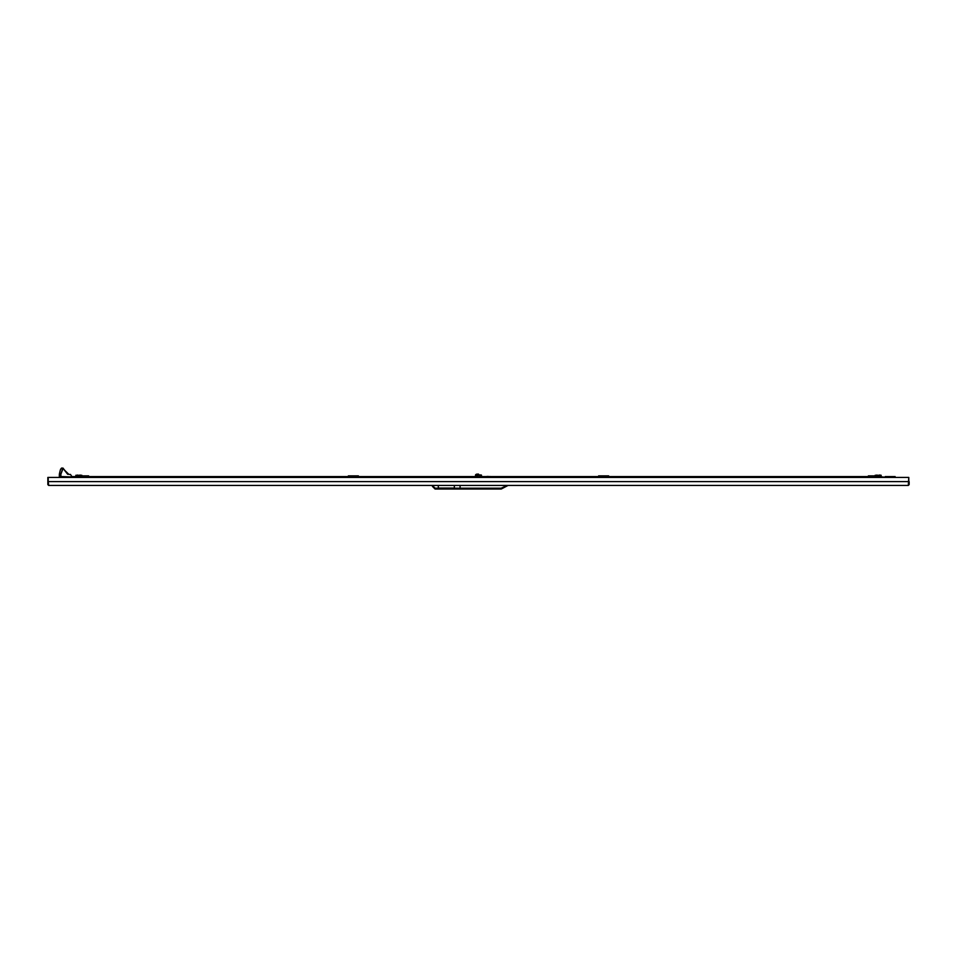 <?xml version="1.0" encoding="UTF-8"?>
<svg xmlns="http://www.w3.org/2000/svg" width="957" height="957" viewBox="0 0 957 957"><rect width="100%" height="100%" fill="white"/><g stroke="black" fill="none" stroke-linecap="round" stroke-linejoin="round"><path stroke-width="1.44" d="M478.548 474.074L475.605 475.031L481.395 475.031L475.605 474.672L476.909 474.074M478.452 474.074L476.526 474.17M488.513 476.514L487.891 476.514L488.513 476.514M486.898 476.514L487.891 476.514L486.898 476.514M489.888 476.514L490.893 476.694L489.888 476.514M878.37 475.832L878.37 476.837L868.382 476.837L868.382 475.832L878.37 475.832M608.592 475.832L608.592 476.837L598.603 476.837L598.603 475.832L608.592 475.832M59.442 473.703L59.274 474.72L60.638 474.72L60.638 477.435L60.734 474.17L59.442 473.703L60.028 471.119L60.674 469.097L63.138 468.164L60.925 474.241L60.841 477.435M460.114 489.027L460.114 488.226L460.114 489.027L435.04 489.027L432.444 485.426L460.114 485.426L460.114 488.226L501.193 488.226L501.193 489.027L460.114 489.027M484.29 477.435L484.29 476.789L471.107 477.387L484.29 477.387M471.107 477.435L470.318 477.435M484.29 476.789L504.279 476.789L504.279 477.435M88.618 475.832L88.618 476.837L78.63 476.837L78.63 475.832L88.618 475.832M358.397 475.832L358.397 476.837L348.408 476.837L348.408 475.832L358.397 475.832M598.603 477.387L521.218 477.435M504.279 477.387L521.218 477.387M358.397 477.387L441.978 477.435M433.246 485.426L433.246 486.419L432.444 486.419L435.04 489.027L435.04 488.226L460.114 488.226L460.114 485.426L508.071 485.426L501.193 489.027L508.071 485.426M878.37 477.148L885.165 477.148L878.37 476.634M895.166 477.435L895.166 476.634L885.165 476.634M878.37 477.435L878.37 476.837M868.382 477.435L868.382 476.837M608.592 477.435L608.592 476.837M598.603 477.435L598.603 476.837M75.842 475.27L81.8 475.27L75.842 475.27L75.842 476.634M77.469 475.031L77.338 476.634M80.173 475.031L80.316 475.832M71.931 476.634L70.447 474.433L68.868 474.433L64.275 469.839L67.564 474.241M67.72 474.289L64.263 469.612M64.275 469.839L63.138 468.164M61.966 468.021L61.356 468.272M60.734 474.17L62.947 468.105M59.274 477.435L59.274 474.72M454.312 488.022L438.33 488.022L454.312 488.022L454.312 485.426M438.33 488.022L438.33 485.426M483.5 477.387L483.5 476.789M482.292 477.387L482.292 476.789M61.834 477.435L61.834 476.634L78.63 477.148M88.618 477.435L88.618 476.837M78.63 477.435L78.63 476.837M507.677 485.426L908.349 485.426L908.755 477.435L47.85 477.435L47.85 484.625L48.484 484.625M908.743 481.67L908.755 477.435M909.15 481.67L909.15 484.625L908.349 485.426L507.078 485.426L501.193 488.226M432.444 485.426L48.651 485.426L432.444 485.426L432.444 486.419M908.755 481.634L48.245 481.634L48.245 477.435M48.245 481.634L48.651 485.426L47.85 484.625M469.504 485.426L466.705 485.426M490.295 485.426L487.496 485.426M908.516 484.625L909.15 484.625M879.662 476.634L879.662 475.27L881.158 475.27L881.158 476.634M875.2 475.27L879.662 475.27L875.2 475.832M876.827 475.031L876.684 475.832M879.531 475.031L881.158 475.27M358.397 477.435L358.397 476.837M348.408 477.435L348.408 476.837M479.983 476.634L479.983 475.27L481.479 475.27L481.479 476.634M479.852 475.031L475.521 475.27L475.521 476.634M477.148 475.031L477.017 476.634M888.335 477.435L878.37 477.387M868.382 477.387L608.592 477.387M442.014 477.387L470.318 477.387M68.689 477.435L78.63 477.387M88.618 477.387L348.408 477.387M868.382 476.634L608.592 476.634M598.603 476.634L490.893 476.634M489.266 476.634L488.513 476.634M486.898 476.634L358.397 476.634M348.408 476.634L88.618 476.634M78.63 476.634L71.835 476.634M433.246 486.419L435.04 488.226M483.596 477.387L483.596 476.789M868.382 477.148L608.592 477.148M598.603 477.148L504.279 477.148M471.107 477.148L358.397 477.148M348.408 477.148L88.618 477.148M477.232 477.256L478.368 476.789M492.879 477.387L491.635 476.789M498.489 477.387L499.733 476.789"/></g></svg>
